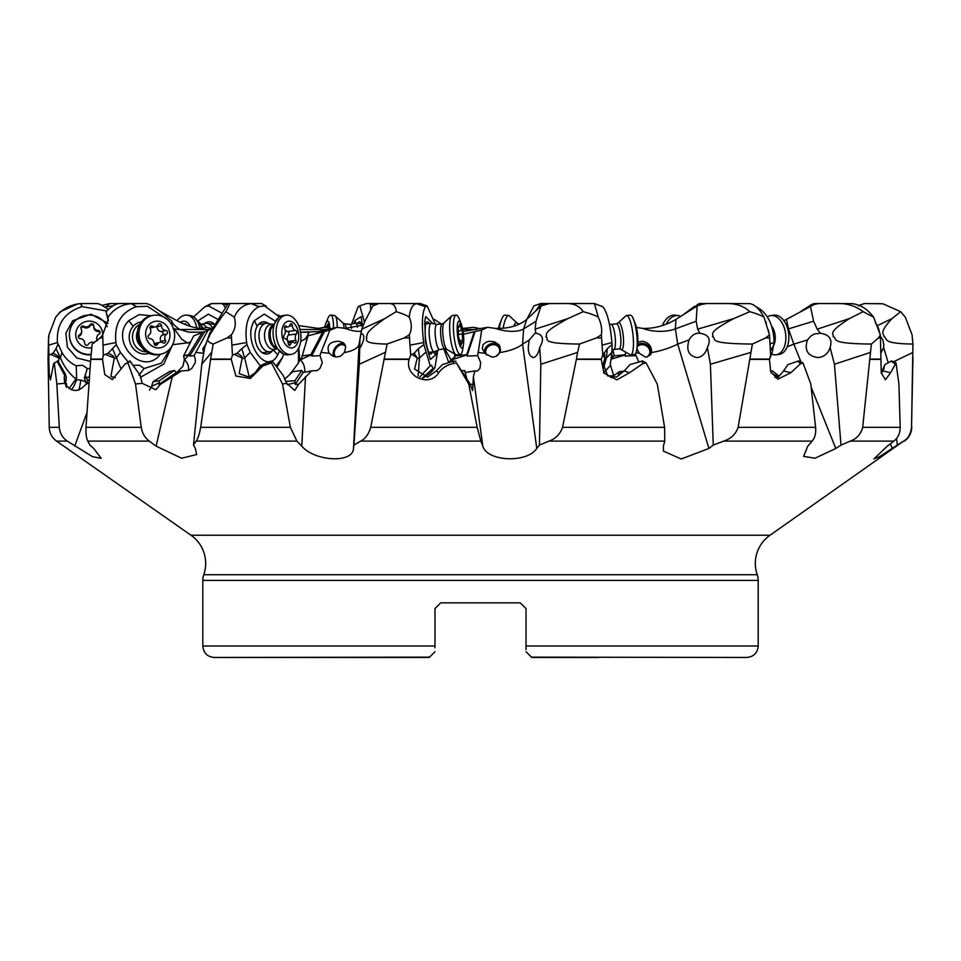 <?xml version="1.0" encoding="UTF-8"?>
<svg xmlns="http://www.w3.org/2000/svg" width="961" height="961" viewBox="0 0 961 961"><rect width="100%" height="100%" fill="white"/><g stroke="black" fill="none" stroke-linecap="round" stroke-linejoin="round"><path stroke-width="1.44" d="M304.156 339.75A17.202 14.271 67 0 0 308.637 332.206L300.529 332.206L318.367 331.605L337.239 327.305L345.131 328.398L363.126 325.082M172.055 325.431L171.815 321.118C172.103 323.184 174.734 325.983 179.695 329.515L188.969 332.206L201.726 332.206M184.452 359.618L184.56 359.822A11.472 7.448 -27.5 0 0 184.38 359.75L183.635 355.894L193.738 335.845L212.129 328.77M196.116 441.111L296.877 441.111L290.378 427.321L282.51 384.004L271.47 362.922L262.821 365.973L250.365 378.442L235.913 376.027L231.181 359.078L210.627 359.078L200.657 427.321C199.395 434.216 197.882 438.817 196.116 441.111L193.485 445.075L201.786 364.243L204.717 347.462L209.738 333.251L228.165 303.532L261.608 303.532L266.257 306.175M211.913 329.155L225.883 311.676C228.994 305.946 230.159 303.232 229.367 303.532L228.165 303.532M279.459 316.89L264.599 305.91L259.026 306.655L251.686 303.592L253.332 303.532L229.367 303.532M309.262 332.206L305.73 338.716M307.544 337.455L300.661 341.467M300.349 359.618L300.361 359.822A11.472 8.457 -3 0 0 300.12 359.75L301.658 357.924L308.025 335.845L331.545 329.635L337.239 327.305M301.958 355.894L310.859 354.693L311.604 356.075L319.989 355.642L321.046 352.255A28.674 11.208 -176.9 0 0 329.167 353.24C326.223 345.54 329.491 341.539 338.957 341.251L343.353 342.777L345.071 344.915L345.648 347.281L344.35 352.543A28.674 11.208 -176.9 0 0 359.102 344.11L361.768 329.155L364.904 321.226L372.904 305.958L378.766 303.532L388.22 303.532C393.277 303.232 395.92 305.946 396.172 311.676L384.808 318.596C363.066 333.996 368.64 333.635 366.261 336.843C369.036 338.392 358.237 343.642 387.103 344.05L370.742 427.321C368.664 434.216 365.312 438.817 360.687 441.111L353.924 445.075L359.306 364.243L385.121 352.423M435.273 324.061L427.068 305.862L425.435 306.655L417.639 303.532L388.22 303.532M417.639 303.532L420.197 303.532M462.493 331.605L487.587 327.305L495.408 328.398C508.741 328.722 519.192 325.707 526.76 319.352L541.031 305.958L549.5 303.532L565.356 303.532L540.803 303.532L535.733 310.932M463.43 334.224L481.701 330.043L487.587 327.305M451.922 359.618L451.838 359.822A11.472 7.796 23.1 0 0 451.586 359.75L455.646 355.894L466.758 354.693L474.266 331.749L475.01 331.653L467.01 356.075L477.713 355.642L481.701 330.043M477.893 352.255A28.674 10.703 172.3 0 0 484.656 353.24L482.314 348.639L482.975 344.711L486.398 341.984L489.473 341.263L494.531 341.816L499.095 344.915L500.561 349.912L499.876 352.543A28.674 10.703 172.3 0 0 522.58 344.11L523.637 328.89L536.034 321.226L541.031 305.958M536.022 321.226L535.133 329.155L535.926 333.251L534.977 333.167M535.133 329.155L567.927 318.596L583.159 311.676C579.591 305.946 573.657 303.232 565.356 303.532L594.403 303.532L602.763 306.655L594.403 303.532M636.41 327.425L642.729 328.398C654.177 328.722 665.264 325.707 675.979 319.352L697.157 305.958L701.662 304.421L706.587 303.532L725.687 303.532C735.597 303.232 743.634 305.946 749.82 311.676L733.736 318.596C704.906 333.996 714.768 333.635 712.509 336.843C718.167 338.392 702.996 343.642 752.391 344.05L738.132 427.321C735.742 434.216 730.937 438.817 723.717 441.111L713.266 445.075L710.395 364.243L750.817 352.423M637.84 342.32L642.236 341.251C648.663 342.428 651.774 346.188 651.558 352.543A28.674 8.096 163.4 0 0 677.733 344.11L675.343 328.89L696.148 321.226L697.157 305.958M696.148 321.226L697.674 329.155L699.872 333.251L697.602 333.227M723.717 441.111L812.153 441.111C814.976 437.687 816.117 433.087 815.589 427.321L810.796 384.004L803 362.922L800.585 363.69L790.795 372.724L777.833 379.235L770.734 371.691L769.449 359.378L770.65 355.15L769.473 334.812L764.019 317.178C759.574 309.046 754.829 304.529 749.784 303.628L706.587 303.532M787.191 346.789A28.674 3.88 158.1 0 0 793.822 344.11L788.464 328.89L786.482 319.352L783.912 320.722M786.482 319.352L814.339 304.421L818.88 303.532L837.451 303.532C847.001 303.232 855.566 305.946 863.134 311.676L849.392 318.596C825.511 333.996 834.701 333.635 833.211 336.843C838.725 338.392 825.799 343.642 871.375 344.05L862.678 427.321C860.84 434.216 856.719 438.817 850.281 441.111L893.874 441.111L887.327 446.132L873.909 458.877L879.387 456.763L897.334 445.075L896.589 438.444M787.78 329.094A28.674 14.247 -11.8 0 0 788.464 328.89L813.571 321.226L810.387 305.958M813.571 321.226L817.21 329.155L820.382 333.251L814.399 334.008L810.676 336.17L807.504 339.93L793.822 344.11L800.861 361.624M893.874 441.111C898.115 437.687 900.217 433.087 900.193 427.321L898.907 384.004L896.024 362.922L890.607 372.724L885.441 379.775L881.249 372.928L880.372 334.812L873.597 317.178C867.567 309.046 860.299 304.529 851.806 303.628L814.616 303.532L811.769 304.421L801.534 310.932M864.528 303.532L859.038 305.37M858.269 305.958L864.155 303.532L883.003 303.82L900.673 311.676L891.976 318.596C877.777 333.996 884.48 333.635 884.048 336.843C888.324 338.392 880.216 343.642 912.938 344.05L911.533 427.321C910.62 434.216 907.977 438.817 903.604 441.111L897.334 445.075M877.693 303.532L883.003 303.82M814.616 303.532L840.755 303.532M707.176 303.532L699.392 303.532L689.313 310.932M732.835 303.532L699.392 303.532M682.742 315.088L694.743 306.175M544.262 303.592L565.356 303.532M526.856 319.256L533.932 305.862L540.803 303.532M480.5 328.722L473.413 327.305L462.517 328.482M434.24 319.352L441.219 323.929M395.644 303.532L366.597 303.532L370.273 303.532L370.802 309.983M364.471 322.079L359.786 305.862L358.141 306.751L351.594 324.061M331.797 328.722L324.47 327.305L318.271 328.398L298.655 325.575M204.969 306.715L211.216 303.628L221.583 303.532L223.396 304.421L225.162 307.46M280.312 316.385L278.258 315.088M212.405 303.532L235.313 303.532M221.715 313.046L208.477 305.91L204.885 306.751L193.617 316.89M211.456 303.592L207.96 305.97L211.216 303.628M212.201 328.65L206.435 327.305L203.083 328.398C195.792 328.722 186.266 325.707 174.518 319.352L159.466 310.932M101.962 305.37L109.626 303.592L124.173 303.532M113.074 305.862L106.215 306.751L109.194 303.628M109.626 303.592L106.563 306.655M68.988 388.616L75.919 379.102C68.904 373.18 63.75 366.117 60.447 357.912L56.038 348.675L53.047 353.252L48.891 355.15L48.53 337.936L48.939 334.812L55.69 317.178L60.327 311.676L77.997 303.82L82.466 303.532L97.325 303.532L100.424 304.421L108.389 309.382M83.319 303.532L81.253 303.592L82.057 306.655L106.683 310.992M90.07 368.592L87.331 368.543L85.205 375.246L84.376 378.009L85.781 382.154A8.601 1.658 59.7 0 1 86.682 383.691M89.493 376.832L86.334 377.649L87.679 380.58M82.057 306.655L81.685 306.751C64.339 312.481 56.255 324.422 57.456 342.56L61.912 352.351C65.216 358.369 69.997 362.85 76.255 365.781L82.49 365.252L87.331 368.543M90.574 361.432L76.736 357.96L67.39 347.245L65.877 333.131L72.76 320.698L90.995 314.199L108.052 323.34M76.255 365.781L76.628 379.835L73.468 387.067L71.234 389.77M66.561 387.151L66.537 383.775C66.225 388.112 65.949 387.92 65.732 383.175L64.219 377.108L64.675 375.391L57.131 361.252L53.672 363.69L50.44 379.847L49.251 373.733L48.795 359.378L48.05 359.378L48.53 337.936M65.877 385.625L65.732 383.175M86.406 384.424L87.439 380.7L89.289 379.763M89.097 382.502L85.793 384.244C78.454 392.809 71.39 392.496 64.603 383.307L64.483 383.007M434.973 611.592L434.973 608.577L440.715 602.847L434.973 608.577L434.973 646.008L202.795 646.008L202.795 580.396A17.202 17.202 0 0 1 203.756 574.738A34.416 34.416 0 0 0 190.987 535.241L56.579 441.111L67.282 441.111C62.453 437.687 59.798 433.087 59.318 427.321L56.855 384.004L64.603 383.307L64.219 377.108M57.131 361.252L57.84 360.928L65.348 374.033L66.333 377.589L65.853 381.541M56.855 384.004L54.248 362.922M67.282 441.111L92.52 456.679L101.181 458.337L93.71 448.463L89.902 445.075L87.871 441.111L149.279 441.111L156.114 446.132L181.593 458.241L196.669 454.553L195.359 448.463L193.485 445.075M65.348 374.033L64.675 375.391M172.199 325.335L172.295 326.235M189.509 344.242L189.281 342.38L187.9 342.945M173.124 328.818C174.013 328.566 176.848 332.013 181.593 339.149L187.275 342.849L172.644 344.723M190.566 342.152L189.305 342.212L189.533 344.206M184.392 359.738L182.902 366.273L177.052 372.303M183.635 355.894L188.572 354.693L189.641 356.075L204.705 331.653M202.735 331.749L188.572 354.693M189.641 356.075L194.05 355.642L195.323 358.958L195.311 362.513L191.816 368.423L188.608 370.429L181.581 370.91L160.547 384.244L155.838 389.746L142.156 383.307L135.513 384.004L127.945 362.922L125.086 364.027L112.341 379.643L104.761 374.574L102.527 359.378L103.307 355.15L105.229 354.405L114.059 357.888L114.179 358.693L116.485 357.912L112.473 348.675L116.293 344.615L115.933 342.56C114.035 324.41 120.774 312.481 136.138 306.751L131.417 303.628L146.384 303.532L149.231 304.421C155.153 307.4 162.685 312.962 171.815 321.118M208.117 330.043L194.05 355.642M203.48 352.891L202.819 348.639L206.219 343.654M195.78 352.255A28.674 9.478 -166.9 0 0 203.42 353.216M220.634 318.596C212.153 330.764 208.369 336.855 209.294 336.843C206.447 339.81 207.732 342.212 213.15 344.05L210.627 359.078M231.181 359.078L232.442 355.15L231.337 334.812L227.024 337.936L213.15 344.05M231.337 334.812C235.253 329.587 236.238 323.701 234.28 317.178L225.883 311.676M232.442 355.15L234.184 354.405L242.028 357.888L242.052 358.693L244.635 357.912L241.788 348.675L246.977 344.615L250.22 352.351L260.263 365.781L262.125 364.952M257.26 371.126L249.187 377.144L239.145 373.589L242.052 358.693M259.026 306.655L258.797 306.751C248.455 312.481 244.394 324.422 246.629 342.56L231.985 345.107M246.629 342.56L246.977 344.615M241.788 348.675L237.079 353.252L234.184 354.405M234.28 317.178C237.847 309.046 243.505 304.529 251.253 303.628L251.686 303.592M258.797 306.751L251.253 303.628M276.047 366.069L282.462 357.612L283.759 354.141M268.539 323.533A16.217 10.054 82.3 0 0 260.287 322.86A16.217 10.054 82.3 0 0 257.2 326.26L254.377 320.698L264.251 314.127L275.146 321.034M279.243 351.57L277.705 354.909L273.104 349.576M254.377 320.698C241.559 340.747 266.329 377.072 277.705 354.909M282.462 357.612L276.948 367.258M289.922 374.358L298.439 363.042L298.511 348.447M298.751 347.966L299.796 359.943L298.439 363.042M322.884 331.749L310.859 354.693M311.604 356.075L324.398 331.653M321.046 352.255L329.995 330.043M296.877 441.111L301.766 446.132C314.511 461.328 352.915 463.695 353.48 448.463L359.102 344.11L361.36 330.896M359.931 339.93L359.306 364.243M360.988 333.251C364.952 334.596 364.724 339.341 360.303 347.462M360.687 441.111L480.848 441.111L477.161 427.321L468.728 384.004L456.391 362.922L452.811 363.69C446.949 364.916 442.252 367.931 438.733 372.724C429.495 387.8 404.293 376.484 409.11 359.378L410.695 355.15L409.29 334.812L404.161 337.936L387.103 344.05M409.29 334.812C411.993 329.407 411.969 323.521 409.23 317.178C407.044 315.52 402.683 313.682 396.172 311.676M410.695 355.15L411.921 354.405L417.23 357.888L417.146 358.693L419.489 357.912L418.383 348.675L423.921 344.615L430.204 365.781L431.537 365.252L432.955 368.543L434.925 367.727L437.808 350.272M438.733 372.724L436.318 370.958L427.561 377.144L414.539 369.072L417.146 358.693M425.435 306.655L425.363 306.751C422.095 312.481 421.519 324.422 423.645 342.56L410.155 345.107M423.645 342.56L423.921 344.615M418.383 348.675L414.179 353.252L411.921 354.405M409.23 317.178C410.107 309.046 412.533 304.529 416.509 303.628L416.738 303.592M425.363 306.751L416.509 303.628M435.97 351.065L435.633 354.909L430.312 359.462L425.423 341.9L424.81 320.698L425.687 316.613L433.015 323.617M432.955 368.543L422.432 378.009M434.925 367.727L430.816 372.76L423.26 377.901M448.607 362.201L443.898 349.023M444.727 348.927L451.129 359.943L449.46 361.961M455.646 355.894L455.706 354.645M466.758 354.693L467.01 356.075M480.848 441.111L482.818 446.132C486.807 461.328 526.556 463.695 536.767 448.463L522.58 344.11L529.343 339.93C527.157 349.996 528.454 355.882 533.247 357.576M535.109 333.155L529.343 339.93M535.926 333.251C543.097 334.596 544.358 339.341 539.698 347.462L540.827 364.243L577.585 352.423L579.555 344.05C536.13 343.642 550.545 338.392 545.86 336.843C548.431 333.635 539.866 333.996 567.927 318.596M533.391 357.564C536.382 356.831 538.484 353.468 539.698 347.462M601.31 359.078L576.432 359.078L562.557 427.321C560.083 434.216 555.554 438.817 548.983 441.111L664.748 441.111L664.604 427.321L657.264 384.004L646.092 362.922L642.777 363.69L629.515 372.724L616.866 379.847L603.952 373.168L601.238 359.378L602.787 355.15L601.358 334.812L596.397 337.936L579.555 344.05M601.358 334.812C602.283 329.407 601.262 323.521 598.283 317.178C595.64 315.52 590.607 313.682 583.159 311.676M576.432 359.078L577.585 352.423M548.983 441.111L539.433 445.075L540.827 364.243M607.292 348.675L602.787 355.15L603.244 354.405L604.793 358.693L606.439 357.912L607.292 348.675L612.061 344.615L611.929 352.351L610.115 365.781L604.445 371.883M629.515 372.724L624.169 370.958L616.421 377.144L607.688 375.751L603.256 363.979L604.793 358.693M602.763 306.655L602.859 306.751C607.304 312.481 610.319 324.422 611.917 342.56L602.259 345.107M611.917 342.56L612.061 344.615M598.283 317.178L594.427 303.592L602.859 306.751M607.977 368.087L604.565 372.099M611.508 377.673L610.679 377.421M611.604 358.309L614.259 355.894L612.878 349.876M614.259 355.894L625.359 354.693L625.094 356.075L636.002 355.642L635.557 353.648M625.503 352.639L625.359 354.693M636.074 352.579A28.674 8.096 163.4 0 0 639.305 353.24L636.915 348.831M664.748 441.111L663.414 446.132L663.414 451.105L681.205 458.998L708.906 448.463L677.733 344.11L689.085 339.93C685.974 349.996 688.593 355.882 696.941 357.576L697.782 357.504C702.599 356.507 705.794 353.167 707.368 347.462L710.395 364.243M698.431 333.155C694.491 333.479 691.367 335.737 689.085 339.93M699.872 333.251C708.858 334.596 711.356 339.341 707.368 347.462M769.473 334.812L765.689 337.936L752.391 344.05M764.019 317.178C761.448 315.52 756.715 313.682 749.82 311.676M790.795 372.724L783.551 370.958L778.35 377.144L774.938 377.505M755.875 306.655L756.115 306.751C767.407 312.481 773.413 324.422 774.158 342.56C770.686 343.269 769.377 344.122 770.241 345.107M774.158 342.56L772.188 352.351L769.413 359.582M770.422 350.957L774.146 344.615M771.082 348.675L770.374 349.756M820.382 333.251C829.379 334.596 832.622 339.341 830.1 347.462C828.682 352.507 825.439 355.762 820.37 357.228L817.763 357.576C807.516 355.882 804.105 349.996 807.504 339.93M830.1 347.462L834.436 364.243L840.995 445.075L850.281 441.111M880.372 334.812L878.498 337.936L871.375 344.05M881.381 373.421L882.919 370.958L890.607 372.724M873.597 317.178L863.134 311.676M880.54 336.422L882.919 340.098L883.832 344.903L883.591 347.462L880.985 352.987M883.591 347.462L888.144 362.477M900.673 311.676L905.31 317.178L912.061 334.812L912.938 344.05M911.533 427.321L912.95 357.336M356.171 323.328L354.729 320.698L353.852 323.617M354.729 320.698L361.168 316.613L362.417 325.455M200.993 324.253L197.93 321.034M198.182 320.698L208.333 314.151L217.835 319.34M106.215 306.751L104.833 307.148M48.891 355.15L48.795 359.378M48.939 334.812L48.819 337.936M81.685 306.751L80.712 303.628C70.441 304.529 62.105 309.046 55.69 317.178M57.456 342.56L48.855 345.107M56.038 348.675L57.744 344.615M50.597 354.405L58.669 357.888C58.921 356.651 57.047 355.114 53.047 353.252M61.912 352.351L60.447 357.912L58.861 358.693L58.669 357.888M58.537 362.165L58.861 358.693M65.744 382.862L66.537 383.775M903.604 441.111L770.013 535.241A34.416 34.416 0 0 0 757.244 574.738A17.202 17.202 0 0 1 758.205 580.396L758.205 646.008L526.027 646.008L526.027 608.577L520.285 602.847L526.027 608.577L520.285 602.847L440.715 602.847L520.285 602.847L526.027 608.577M812.153 441.111L807.781 446.132L803.612 456.379L815.012 458.229L835.806 448.463L840.995 445.075M708.906 448.463L713.266 445.075M536.767 448.463L539.433 445.075M353.48 448.463L353.924 445.075M149.279 441.111C144.823 437.687 142.156 433.087 141.255 427.321L135.513 384.004M102.563 359.078L90.742 359.078L85.997 427.321C85.793 434.216 86.43 438.817 87.871 441.111M142.156 383.307L140.234 375.391L130.059 361.252L127.945 362.922M125.086 364.027L130.059 361.252M115.248 377.697L110.875 376.412L114.179 358.693M90.742 359.078L92.148 344.05L100.112 337.936L102.731 334.812L108.269 318.896L106.022 311.676C111.896 305.946 116.629 303.232 120.245 303.532L139.489 303.532M136.138 306.751L147.381 306.247L167.058 319.268M136.474 306.655L131.957 303.592M108.112 317.178C113.65 309.046 121.41 304.529 131.417 303.628M103.307 355.15L102.731 334.812M103.043 345.107L115.933 342.56M112.473 348.675L108.197 353.252L105.229 354.405M116.293 344.615L120.401 352.351L128.041 361.889M133.099 365.336L139.537 365.252L144.042 368.543L161.364 363.138L171.418 346.885M160.511 354.249L159.934 354.909C141.868 377.072 108.737 340.759 128.738 320.698L139.153 314.571L151.201 315.785M144.042 368.543L138.985 375.246M172.379 345.263L163.742 364.123L140.27 377.397M188.776 354.921L184.56 359.822A11.472 10.619 -139.3 0 1 188.38 370.514M153.111 381.697L159.406 380.7L159.226 382.766L151.538 386.406L153.111 381.697L169.364 371.679L174.361 370.465L176.416 372.484L181.581 370.91M174.361 370.465L159.406 380.7M176.416 372.484L158.961 384.424L159.226 382.766M158.961 384.424L160.547 384.244M151.538 386.406L149.508 390.166M120.593 367.955L116.485 357.912L120.401 352.351M114.059 357.888C114.419 356.651 112.461 355.114 108.197 353.252M137.675 371.871L129.999 360.928M141.375 321.899A16.217 14.535 76.4 0 0 133.207 326.26A16.217 14.535 76.4 0 0 131.08 329.323A16.217 14.535 76.4 0 0 136.438 351.414A16.217 14.535 76.4 0 0 148.979 353.3M106.022 311.676L108.293 320.914M434.973 647.738L434.973 608.577L440.715 602.847L434.973 608.577M429.567 657.144L214.267 657.468L429.243 657.468L434.973 651.738M526.027 649.648L526.027 646.008M531.433 657.144L746.733 657.468C753.7 656.795 757.52 652.975 758.205 646.008M598.367 657.468L531.757 657.468L526.027 651.738M882.919 370.958L884.973 364.579L891.616 360.928L896.024 362.922M881.645 372.327L881.249 372.94M881.225 372.832L884.973 364.579M770.614 371.402L772.512 370.91L779.071 376.159M770.434 370.946L771.166 371.258M783.551 370.958L787.936 364.579L798.639 360.928L803 362.922M771.323 372.952L778.482 376.976M646.345 357.06A7.171 6.319 24.9 0 0 649.336 354.177A7.171 6.319 24.9 0 0 642.152 344.687A7.171 6.319 24.9 0 0 637.263 346.741M637.611 344.627A8.601 7.58 -155.1 0 1 641.227 343.425A8.601 7.58 -155.1 0 1 650.873 354.225M651.558 352.543L650.537 354.729L646.813 357.011L645.312 357.024L639.305 353.24M636.002 355.642L638.693 361.648M624.169 370.958L630.008 364.579L642.645 360.928L646.092 362.922M603.328 368.808L606.439 357.912L611.929 352.351M604.962 357.888L604.421 353.252M623.881 371.198L619.437 371.679L613.358 375.943L613.394 377.925M619.437 371.679L620.53 373.877M613.358 375.943L611.352 377.144M610.403 364.928L613.791 375.823M497.197 355.714A7.171 6.307 -25.4 0 0 499.191 348.086A7.171 6.307 -25.4 0 0 493.389 344.687A7.171 6.307 -25.4 0 0 486.23 354.237A7.171 6.307 -25.4 0 0 486.746 355.102M484.356 352.891A8.601 7.568 154.6 0 1 492.741 343.425A8.601 7.568 154.6 0 1 500.152 346.873M499.876 352.543L496.2 356.291L493.642 357.011L491.792 357.024L484.656 353.24M477.713 355.642L480.668 362.513L479.959 368.423L477.197 371.138L474.95 370.91L473.389 376.688L472.596 390.562L469.677 383.307L468.728 384.004M469.677 383.307L456.391 362.922M436.318 370.958L442.48 364.579L453.76 361.048L455.946 361.252M418.143 375.991L419.489 357.912L425.639 352.351M417.23 357.888L414.179 353.252M419.861 377.024L430.204 365.781M472.8 384.244L469.941 384.352M462.169 370.742L464.68 370.465L466.602 378.021M466.806 354.921L451.838 359.822A11.472 4.409 -108.1 0 1 452.727 361.228M474.95 370.91L465.112 372.484M345.6 346.813A7.171 5.057 -52.8 0 0 344.494 345.455A7.171 5.057 -52.8 0 0 342.08 344.687A7.171 5.057 -52.8 0 0 335.209 349.588A7.171 5.057 -52.8 0 0 335.833 356.879A7.171 5.057 -52.8 0 0 336.05 357.024L332.746 356.075L329.167 353.24M333.695 356.483A8.601 6.066 127.2 0 1 334.704 348.423A8.601 6.066 127.2 0 1 341.816 343.425A8.601 6.066 127.2 0 1 344.338 343.726M344.35 352.543L340.422 356.291L336.038 357.024M319.989 355.642L322.319 362.513L319.989 368.423L317.106 370.55L311.532 370.91L298.667 384.244L294.715 390.466L286.726 383.307L282.51 384.004M286.726 383.307L283.195 375.391L272.395 361.252L271.47 362.922M257.236 370.958L262.473 364.579L270.966 361.048L272.395 361.252M249.259 377.12L244.635 357.912L250.22 352.351M242.028 357.888C242.424 356.651 240.779 355.114 237.079 353.252M254.281 373.925L260.263 365.781M298.667 384.244L295.207 384.424L295.135 382.766L287.291 384.64M311.532 370.91L303.208 372.484L301.826 370.465L292.817 371.679L284.528 379.355M285.549 381.421L294.967 380.7L295.135 382.766M301.826 370.465L294.967 380.7M311.004 354.921L300.361 359.822A11.472 8.337 -114.7 0 1 304.649 372.243M295.207 384.424L303.208 372.484M214.663 324.53A16.217 10.054 -82.3 0 0 212.777 322.86A16.217 10.054 -82.3 0 0 204.537 323.533M361.396 325.947A16.217 3.592 -83.8 0 0 359.774 321.875A16.217 3.592 -83.8 0 0 357.612 323.485M429.243 323.485A16.217 3.592 83.8 0 0 427.092 321.875A16.217 3.592 83.8 0 0 425.423 326.26A16.217 3.592 83.8 0 0 426.3 343.509A16.217 3.592 83.8 0 0 430.564 354.032A16.217 3.592 83.8 0 0 432.318 352.002M257.2 326.26A16.217 10.054 82.3 0 0 255.806 342.404A16.217 10.054 82.3 0 0 264.443 353.732A16.217 10.054 82.3 0 0 272.215 350.909M91.079 354.777A19.785 19.676 180 0 1 69.42 335.185L69.42 334.788A19.785 19.676 180 0 1 107.26 326.704M91.103 354.369A19.785 19.676 180 0 1 69.42 334.788M91.691 347.726A13.478 13.406 180 0 1 79.895 324.854A13.478 13.406 180 0 1 102.695 334.86M97.397 340.494A1.898 1.886 -0 0 0 97.325 340.35A4.733 4.709 180 0 1 99.187 333.984A1.898 1.886 -0 0 0 98.322 330.464A4.733 4.709 180 0 1 93.722 325.671A1.898 1.886 -0 0 0 90.214 324.65A4.733 4.709 180 0 1 83.739 326.223A1.898 1.886 -0 0 0 81.108 328.734A4.733 4.709 180 0 1 79.234 335.101A1.898 1.886 -0 0 0 80.099 338.62A4.733 4.709 180 0 1 84.712 343.413A1.898 1.886 -0 0 0 88.208 344.434A4.733 4.709 180 0 1 94.418 342.705M78.346 337.287A1.898 1.886 180 0 1 79.234 336.182A4.733 4.709 -0 0 0 81.673 332.062L81.673 330.98M80.952 328.386A1.898 1.886 180 0 1 83.739 327.305A4.733 4.709 -0 0 0 90.214 325.731A1.898 1.886 180 0 1 93.722 326.656M93.722 326.752A4.733 4.709 -0 0 0 98.322 331.545A1.898 1.886 180 0 1 100.088 332.878M96.749 338.104L96.749 339.185A4.733 4.709 -0 0 0 97.037 340.795M146.336 351.798A14.343 12.853 -103.6 0 1 136.534 347.401A14.343 12.853 -103.6 0 1 139.705 324.446M141.219 346.729A12.613 11.304 -103.6 0 1 140.078 345.612A12.613 11.304 -103.6 0 1 137.483 331.293M161.46 354.008L159.802 354.417A19.785 17.73 -103.6 0 1 142.877 348.783A19.785 17.73 -103.6 0 1 141.123 346.585A19.785 17.73 -103.6 0 1 137.459 331.461A19.785 17.73 -103.6 0 1 150.481 315.953L152.15 315.556A19.785 17.73 -103.6 0 1 169.064 321.178A19.785 17.73 -103.6 0 1 174.109 340.542A19.785 17.73 -103.6 0 1 161.46 354.008A19.785 17.73 -103.6 0 1 144.546 348.387A19.785 17.73 -103.6 0 1 139.489 329.022A19.785 17.73 -103.6 0 1 152.15 315.556M166.145 325.274A13.478 12.085 -103.6 0 1 166.637 344.23A13.478 12.085 -103.6 0 1 149.435 343.81A13.478 12.085 -103.6 0 1 148.955 324.854A13.478 12.085 -103.6 0 1 166.145 325.274M157.34 344.434A4.733 4.24 -103.6 0 1 163.106 342.861A1.898 1.694 76.4 0 0 165.364 340.35A4.733 4.24 -103.6 0 1 166.758 333.984A1.898 1.694 76.4 0 0 165.821 330.464A4.733 4.24 -103.6 0 1 161.448 325.671A1.898 1.694 76.4 0 0 158.241 324.65A4.733 4.24 -103.6 0 1 152.487 326.223A1.898 1.694 76.4 0 0 150.216 328.734A4.733 4.24 -103.6 0 1 148.835 335.101A1.898 1.694 76.4 0 0 149.772 338.62A4.733 4.24 -103.6 0 1 154.132 343.413A1.898 1.694 76.4 0 0 157.34 344.434L154.961 345.011M156.907 326.211A1.898 1.694 -103.6 0 1 156.991 326.752A4.733 4.24 76.4 0 0 161.364 331.545A1.898 1.694 -103.6 0 1 162.301 335.065A4.733 4.24 76.4 0 0 160.907 341.431A1.898 1.694 -103.6 0 1 161.148 342.2M159.97 342.296L155.526 343.377A4.733 4.24 76.4 0 0 154.228 343.954M149.988 327.965A4.733 4.24 76.4 0 0 151.153 327.869L155.61 326.788M275.062 349.323L271.939 351.065A14.343 8.889 -97.7 0 1 269.909 351.75A14.343 8.889 -97.7 0 1 262.341 347.401A14.343 8.889 -97.7 0 1 259.218 332.482A14.343 8.889 -97.7 0 1 266.077 323.328A14.343 8.889 -97.7 0 1 268.227 323.449L271.699 324.313M276.372 349.143L274.137 349.444A12.613 7.82 -97.7 0 1 267.482 345.612A12.613 7.82 -97.7 0 1 264.731 332.494A12.613 7.82 -97.7 0 1 270.774 324.434L273.008 324.133M291.147 354.393L288.144 354.801A19.785 12.265 -97.7 0 1 283.591 354.068A19.785 12.265 -97.7 0 1 277.705 348.783A19.785 12.265 -97.7 0 1 278.666 317.478A19.785 12.265 -97.7 0 1 282.87 315.58L285.873 315.172A19.785 12.265 -97.7 0 1 296.3 321.178A19.785 12.265 -97.7 0 1 300.613 341.756A19.785 12.265 -97.7 0 1 291.147 354.393A19.785 12.265 -97.7 0 1 280.708 348.387A19.785 12.265 -97.7 0 1 276.396 327.809A19.785 12.265 -97.7 0 1 285.873 315.172M295.604 325.274A13.478 8.361 -97.7 0 1 296.901 344.23A13.478 8.361 -97.7 0 1 284.973 343.81A13.478 8.361 -97.7 0 1 283.687 324.854A13.478 8.361 -97.7 0 1 295.604 325.274M290.474 344.434A4.733 2.931 -97.7 0 1 292.564 342.2A4.733 2.931 -97.7 0 1 294.39 342.861A1.898 1.177 82.3 0 0 295.111 343.125A1.898 1.177 82.3 0 0 295.82 340.35A4.733 2.931 -97.7 0 1 296.469 333.984A1.898 1.177 82.3 0 0 296.865 331.893A1.898 1.177 82.3 0 0 295.64 330.464A4.733 2.931 -97.7 0 1 293.465 329.01A4.733 2.931 -97.7 0 1 292.372 325.671A1.898 1.177 82.3 0 0 290.931 323.761A1.898 1.177 82.3 0 0 290.102 324.65A4.733 2.931 -97.7 0 1 288.012 326.884A4.733 2.931 -97.7 0 1 286.198 326.223A1.898 1.177 82.3 0 0 285.465 325.959A1.898 1.177 82.3 0 0 284.756 328.734A4.733 2.931 -97.7 0 1 284.12 335.101A1.898 1.177 82.3 0 0 284.072 338.044A1.898 1.177 82.3 0 0 284.949 338.62A4.733 2.931 -97.7 0 1 288.204 343.413A1.898 1.177 82.3 0 0 288.648 344.747A1.898 1.177 82.3 0 0 289.645 345.323A1.898 1.177 82.3 0 0 290.474 344.434L288.6 344.687M284.888 329.07A4.733 2.931 82.3 0 0 285.441 330.091A4.733 2.931 82.3 0 0 287.603 331.545A1.898 1.177 -97.7 0 1 288.841 332.974A1.898 1.177 -97.7 0 1 288.432 335.065A4.733 2.931 82.3 0 0 287.663 341.095M439.67 349.48L434.408 351.738A14.343 3.171 -96.2 0 1 434.192 351.798A14.343 3.171 -96.2 0 1 431.357 347.401A14.343 3.171 -96.2 0 1 429.147 332.098A14.343 3.171 -96.2 0 1 431.117 323.28A14.343 3.171 -96.2 0 1 431.333 323.292L436.955 324.386M437.075 345.612A12.613 2.787 -96.2 0 1 435.129 332.146A12.613 2.787 -96.2 0 1 436.859 324.398L442.324 323.809A12.613 2.787 83.8 0 0 440.582 331.557A12.613 2.787 83.8 0 0 442.528 345.023A12.613 2.787 -96.2 0 0 445.027 348.903L439.573 349.492A12.613 2.787 -96.2 0 1 437.075 345.612M463.442 344.831L462.613 349.876A19.785 4.385 -96.2 0 1 460.355 354.453L456.619 354.861A19.785 4.385 -96.2 0 1 456.151 354.801A19.785 4.385 -96.2 0 1 452.703 348.783A19.785 4.385 -96.2 0 1 449.664 328.626A19.785 4.385 -96.2 0 1 451.934 315.664A19.785 4.385 -96.2 0 1 452.367 315.508L456.115 315.112A19.785 4.385 -96.2 0 1 459.298 319.112L461.184 323.857A13.478 2.979 -96.2 0 1 461.676 325.274A13.478 2.979 -96.2 0 1 463.442 344.831A13.478 2.979 -96.2 0 1 459.238 343.81A13.478 2.979 -96.2 0 1 457.304 325.611A13.478 2.979 -96.2 0 1 461.184 323.857M460.355 354.453A19.785 4.385 -96.2 0 1 456.451 348.387A19.785 4.385 -96.2 0 1 453.4 327.269A19.785 4.385 -96.2 0 1 456.115 315.112M461.256 344.434A4.733 1.045 -96.2 0 1 461.893 342.188A4.733 1.045 -96.2 0 1 462.529 342.861L462.866 340.35A4.733 1.045 -96.2 0 1 462.625 333.984L462.073 330.464A4.733 1.045 -96.2 0 1 461.184 329.01A4.733 1.045 -96.2 0 1 460.559 325.671L459.923 323.761L459.67 324.65A4.733 1.045 -96.2 0 1 459.022 326.896A4.733 1.045 -96.2 0 1 458.397 326.223L458.061 328.734A4.733 1.045 -96.2 0 1 458.301 335.101L458.853 338.62A4.733 1.045 -96.2 0 1 460.367 343.413L460.992 345.323L461.256 344.434L460.547 344.506M613.707 349.492A12.613 2.787 -96.2 0 0 613.899 349.432A12.613 2.787 -96.2 0 0 615.268 345.612A12.613 2.787 -96.2 0 0 614.487 332.266A12.613 2.787 -96.2 0 0 611.196 324.41L609.406 324.061M620.926 349.384L630.296 354.801A19.785 4.385 -96.2 0 0 630.752 354.861A19.785 4.385 -96.2 0 0 633.203 348.783A19.785 4.385 -96.2 0 0 631.845 327.233A19.785 4.385 -96.2 0 0 626.512 315.508A19.785 4.385 -96.2 0 0 626.067 315.664L618.079 322.968A13.658 3.027 83.8 0 1 622.115 329.179A13.658 3.027 83.8 0 1 623.365 345.492A13.658 3.027 -96.2 0 1 620.926 349.384L619.16 348.903A12.613 2.787 -96.2 0 0 620.734 345.023A12.613 2.787 83.8 0 0 619.857 331.281A12.613 2.787 83.8 0 0 616.457 323.809L611.1 324.386M630.752 354.861L634.5 354.453A19.785 4.385 -96.2 0 0 636.747 349.876A19.785 4.385 -96.2 0 0 636.951 348.387A19.785 4.385 -96.2 0 0 633.431 319.112A19.785 4.385 -96.2 0 0 630.26 315.112L626.512 315.508M636.747 349.876L637.575 344.831A13.478 2.979 -96.2 0 0 637.72 343.81A13.478 2.979 -96.2 0 0 635.317 323.857L633.431 319.112M771.683 354.141A19.785 12.265 -97.7 0 0 776.068 354.801A19.785 12.265 -97.7 0 0 783.467 348.783A19.785 12.265 -97.7 0 0 783.864 326.704A19.785 12.265 -97.7 0 0 770.794 315.58A19.785 12.265 -97.7 0 0 767.383 316.89M776.068 354.801L779.071 354.393A19.785 12.265 -97.7 0 0 786.47 348.387A19.785 12.265 -97.7 0 0 786.867 326.308A19.785 12.265 -97.7 0 0 773.797 315.172L770.794 315.58M879.603 333.443A19.785 17.73 -103.6 0 0 875.183 322.415M680.688 316.385A19.785 12.265 97.7 0 0 678.13 315.58A19.785 12.265 97.7 0 0 667.703 321.587A19.785 12.265 97.7 0 0 666.153 324.229M678.13 315.58L675.127 315.172A19.785 12.265 97.7 0 0 664.7 321.178A19.785 12.265 97.7 0 0 662.345 325.575M513.859 326.199A13.658 3.027 -83.8 0 1 517.054 322.968L509.066 315.664A19.785 4.385 96.2 0 0 508.633 315.508A19.785 4.385 96.2 0 0 504.717 321.587A19.785 4.385 96.2 0 0 503.096 328.266M508.633 315.508L504.885 315.112A19.785 4.385 96.2 0 0 501.702 319.112A19.785 4.385 96.2 0 0 500.981 321.178A19.785 4.385 96.2 0 0 499.24 328.47M501.702 319.112L499.816 323.857A13.478 2.979 96.2 0 0 499.324 325.274A13.478 2.979 96.2 0 0 498.483 328.482M349.9 324.386L355.522 323.292A14.343 3.171 96.2 0 1 355.738 323.28A14.343 3.171 96.2 0 1 357.48 327.317M349.804 324.41A12.613 2.787 96.2 0 1 349.996 324.398A12.613 2.787 96.2 0 1 351.558 328.266A12.613 2.787 96.2 0 1 351.57 328.326M324.614 327.329A13.478 2.979 96.2 0 1 325.683 323.857L327.569 319.112A19.785 4.385 96.2 0 1 330.74 315.112L334.488 315.508A19.785 4.385 96.2 0 1 334.933 315.664A19.785 4.385 96.2 0 1 336.939 321.587A19.785 4.385 96.2 0 1 337.215 327.317M330.74 315.112A19.785 4.385 96.2 0 1 333.203 321.178A19.785 4.385 96.2 0 1 333.443 328.302M325.683 323.857A13.478 2.979 96.2 0 1 329.515 325.274A13.478 2.979 96.2 0 1 329.695 328.326M328.206 328.037A4.733 1.045 96.2 0 1 328.314 325.671L328.097 323.761L327.641 324.65A4.733 1.045 96.2 0 1 326.488 326.896A4.733 1.045 96.2 0 1 326.031 326.223L325.274 327.461M201.366 324.313L204.849 323.449A14.343 8.889 97.7 0 1 206.987 323.328A14.343 8.889 97.7 0 1 212.345 327.689A14.343 8.889 97.7 0 1 212.549 328.073M200.068 324.133L202.303 324.434A12.613 7.82 97.7 0 1 206.459 327.317M177.088 320.722A19.785 12.265 97.7 0 1 187.203 315.172L190.206 315.58A19.785 12.265 97.7 0 1 194.41 317.478A19.785 12.265 97.7 0 1 197.606 321.587A19.785 12.265 97.7 0 1 199.708 328.398M187.203 315.172A19.785 12.265 97.7 0 1 194.602 321.178A19.785 12.265 97.7 0 1 196.705 327.989M180.32 322.331A13.478 8.361 97.7 0 1 189.617 325.274A13.478 8.361 97.7 0 1 190.074 326.247M186.29 324.902A1.898 1.177 -82.3 0 0 185.401 323.761A1.898 1.177 -82.3 0 0 184.512 324.181M316.734 333.431A17.202 10.427 73.6 0 0 318.367 331.605M361.36 330.92A28.674 8.12 27.7 0 1 345.131 328.398M361.768 329.155L384.808 318.596M495.408 328.398A28.674 12.853 18.1 0 0 523.637 328.89L526.76 319.352M642.729 328.398A28.674 15.04 3.8 0 0 675.343 328.89L675.979 319.352M697.674 329.155L733.736 318.596M817.21 329.155L849.392 318.596M877.273 325.683L891.976 318.596M814.339 304.421L811.769 304.421M701.662 304.421L697.338 304.421M545.175 304.421L539.974 304.421M462.721 329.515L476.452 329.515M375.883 304.421L370.826 304.421M299.964 329.515L328.686 329.515M227.313 304.421L223.396 304.421M179.695 329.515L210.051 329.515M85.205 375.246L86.334 377.649A8.601 5.586 -25.3 0 0 84.376 378.009M76.628 379.835A11.472 7.628 -173.4 0 1 80.76 380.172A11.472 7.628 -173.4 0 1 85.781 382.154M76.664 379.379A8.601 6.198 -165.2 0 0 75.919 379.102L76.532 376.76M78.982 390.046A11.472 1.141 101.7 0 0 80.76 380.172M56.579 441.111C51.93 437.687 49.479 433.087 49.239 427.321L59.318 427.321M49.239 427.321L48.05 357.336M87.007 412.497L74.706 446.132M173.352 328.338A17.202 3.628 175.3 0 0 179.791 329.575M201.786 364.243L211.552 352.423M231.553 337.936L227.024 337.936M200.657 427.321L290.378 427.321M231.12 359.378L210.591 359.378M409.182 359.078L383.968 359.078M409.638 337.936L404.161 337.936M370.742 427.321L477.161 427.321M409.11 359.378L383.907 359.378M425.411 375.246L423.453 377.649A8.601 3.964 -140.8 0 0 422.708 377.853M454.853 357.192L454.637 354.237M601.754 337.936L596.397 337.936M562.557 427.321L664.604 427.321M601.238 359.378L576.372 359.378M612.962 357.192L611.857 354.825M769.509 359.078L749.88 359.078M769.845 337.936L765.689 337.936M738.132 427.321L815.589 427.321M769.449 359.378L749.844 359.378M834.436 364.243L870.498 352.423M880.468 359.078L869.993 359.078M880.636 337.936L878.498 337.936M862.678 427.321L900.193 427.321M880.432 359.378L869.957 359.378M893.67 361.696L912.95 352.423M911.761 427.321L911.761 427.321C911.521 433.087 909.07 437.687 904.421 441.111M48.795 359.078L48.05 359.078M190.987 535.241L770.013 535.241M172.283 376.688L156.114 446.132M102.527 359.378L90.718 359.378M85.997 427.321L141.255 427.321M129.663 361.048A17.202 15.893 -106.1 0 1 125.891 363.69M102.779 337.936L100.112 337.936M133.207 326.26L128.738 320.698M202.795 580.396L758.205 580.396M203.756 574.738L757.244 574.738M892.337 448.463L890.354 443.814M891.243 361.048A17.202 14.859 -102.1 0 0 895.003 363.69M884.108 368.279L882.979 370.862M835.806 448.463L811.156 387.199M797.99 361.048A17.202 9.706 -97.4 0 0 800.585 363.69M770.626 354.669L772.188 352.351M641.852 361.048A17.202 2.631 -96.2 0 0 642.777 363.69M618.728 375.487L618.271 372.952M613.635 375.355A11.472 7.892 -18.6 0 1 608.001 375.991M625.311 354.921L611.532 359.054M473.389 376.688L482.818 446.132M453.76 361.048A17.202 4.961 -96.4 0 1 452.811 363.69M305.502 376.688L301.766 446.132M270.966 361.048A17.202 11.58 -98.2 0 1 268.347 363.69M291.279 373.108A11.472 7.003 29.8 0 1 290.678 372.688M74.057 322.127L72.76 320.698M425.423 326.26L424.51 323.857M435.633 354.909L433.363 351.882M79.234 336.182L79.234 335.101M83.739 327.305L83.739 326.223M90.214 325.731L90.214 324.65M98.322 331.545L98.322 330.464M165.364 340.35L160.907 341.431M150.228 326.776L152.487 326.223M156.991 326.752L161.448 325.671M161.364 331.545L165.821 330.464M162.301 335.065L166.758 333.984M275.675 348.423A12.613 7.82 -97.7 0 1 271.855 345.023A12.613 7.82 82.3 0 1 272.528 325.01M278.666 317.478L270.858 329.155A13.658 8.469 82.3 0 0 272.972 344.867A13.658 8.469 82.3 0 0 273.368 345.492M295.82 340.35L287.795 341.431M284.84 326.416L286.198 326.223M289.369 326.079L292.372 325.671M287.603 331.545L295.64 330.464M288.432 335.065L296.469 333.984M456.151 354.801L446.793 349.384A13.658 3.027 -96.2 0 1 444.835 345.492A13.658 3.027 83.8 0 1 443.946 322.968L442.324 323.809M462.866 340.35L459.899 340.662M459.574 325.779L460.559 325.671M458.409 330.86L462.073 330.464M458.433 334.44L462.625 333.984M771.659 326.139A13.658 8.469 82.3 0 1 774.146 344.278M517.294 324.998A12.613 2.787 -83.8 0 1 518.676 323.809L519.781 323.929M344.086 328.314A13.658 3.027 96.2 0 0 343.954 326.704A13.658 3.027 -83.8 0 0 342.921 322.968L344.543 323.809A12.613 2.787 -83.8 0 1 346.104 327.677A12.613 2.787 96.2 0 1 346.176 328.446M328.362 324.734L327.641 324.65M200.549 325.01A12.613 7.82 -82.3 0 1 202.639 327.677A12.613 7.82 97.7 0 1 202.987 328.398M420.257 303.532L427.068 305.862M366.597 303.532L359.786 305.862M768.404 330.152L768.764 331.797M766.373 323.268L765.641 321.382M202.795 646.008C203.48 652.975 207.3 656.795 214.267 657.468M261.764 366.67L262.797 365.949M93.722 326.836L93.722 325.755M141.123 346.585L137.459 331.461M269.909 351.75L262.401 352.759M266.077 323.328L258.581 324.337M283.591 354.068L272.972 344.867M288.144 342.801L292.564 342.2M284.54 327.353L288.012 326.884M434.192 351.798L428.978 352.363M431.117 323.28L425.903 323.845M446.793 349.384L445.027 348.903M451.934 315.664L443.946 322.968M460.235 342.368L461.893 342.188M457.88 327.028L459.022 326.896M613.899 349.432L611.965 350.272M619.16 348.903L613.803 349.48M618.079 322.968L616.457 323.809M517.054 322.968L518.676 323.809M355.738 323.28L360.952 323.845M334.933 315.664L342.921 322.968M344.543 323.809L349.996 324.398M328.206 327.088L326.488 326.896M206.987 323.328L214.495 324.337M194.41 317.478L200.597 325.106L202.218 329.155"/></g></svg>
